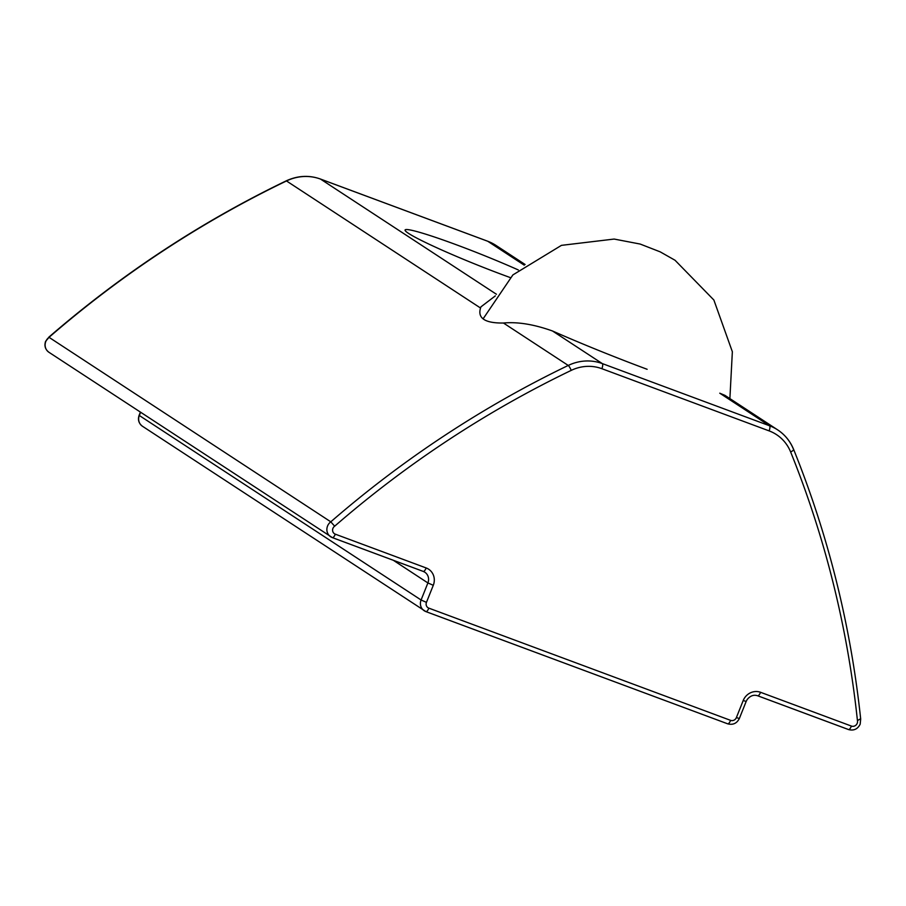 <?xml version="1.0" encoding="UTF-8"?>
<svg xmlns="http://www.w3.org/2000/svg" width="906" height="906" viewBox="0 0 906 906"><rect width="100%" height="100%" fill="white"/><g stroke="black" fill="none" stroke-linecap="round" stroke-linejoin="round"><path stroke-width="1.36" d="M724.913 395.344L719.772 393.193L769.522 425.763A46.059 43.386 -56.8 0 1 777.688 429.897A46.059 43.386 -56.8 0 1 793.441 449.195A4.609 1.291 -22 0 1 793.611 449.387C790.225 441.177 784.913 434.687 777.688 429.897L724.913 395.344M524.234 265.152L487.756 241.268A4.609 1.506 -69.6 0 0 487.655 241.211L495.933 245.39A46.059 43.386 123.2 0 0 487.756 241.268L320.52 179.082A46.059 43.386 123.2 0 0 286.489 180.951A1041.628 981.277 123.2 0 0 49.037 337.326A9.207 8.675 123.2 0 0 48.913 352.264C45.221 349.41 44.122 345.764 45.606 341.324L49.037 337.326L330.792 521.822L334.665 526.193A4.609 4.337 123.2 0 0 335.299 534.166L426.16 567.96A13.816 13.012 -56.8 0 1 433.283 585.299L426.454 602.365A4.609 4.337 123.2 0 0 428.832 608.141L730.598 720.361A4.609 4.337 123.2 0 0 736.374 717.609L743.203 700.542A13.816 13.012 -56.8 0 1 760.553 692.297L851.413 726.08A4.609 4.337 123.2 0 0 857.438 720.587L860.519 718.798M851.413 726.08A4.609 1.506 110.4 0 1 848.514 729.557C853.769 730.938 857.654 729.149 860.179 724.2L860.689 719.036C850.677 625.31 828.322 535.423 793.611 449.387A4.609 1.291 -22 0 1 790.632 451.958A41.45 39.049 123.2 0 0 769.103 430.882L601.867 368.697A41.45 39.049 123.2 0 0 571.233 370.373A1037.03 976.94 123.2 0 0 334.665 526.193M510.225 277.564A80.6 5.663 -158.2 0 1 502.536 274.733A80.6 5.663 -158.2 0 1 405.118 230.441A80.6 5.663 -158.2 0 1 457.292 245.118A80.6 5.663 -158.2 0 1 518.311 269.954M647.133 369.286A133.556 9.388 -158.2 0 1 552.535 331.007C533.985 324.359 517.62 321.698 503.453 323.023C485.061 323.261 477.417 318.266 480.531 308.017L480.95 306.851L495.356 295.866M48.913 352.264L332.4 537.643A4.609 1.506 -69.6 0 1 332.298 537.586A9.207 8.675 -56.8 0 1 330.792 521.822A1041.628 981.277 -56.8 0 1 568.243 365.446A46.059 43.386 -56.8 0 1 602.286 363.578L769.522 425.763A4.609 1.506 -69.6 0 1 769.103 430.882M332.513 537.666L423.17 571.38A4.609 1.506 -69.6 0 0 423.272 571.426L332.4 537.643A4.609 1.506 -69.6 0 0 335.299 534.166M760.553 692.297A4.609 1.506 110.4 0 1 757.654 695.774L848.514 729.557A4.609 1.506 110.4 0 1 848.412 729.5L757.767 695.797M503.453 323.023L568.243 365.446A4.609 0.838 64.3 0 1 571.233 370.373M552.535 331.007L602.286 363.578A4.609 1.506 110.4 0 1 601.867 368.697M496.443 294.269L320.52 179.082A4.609 1.506 -69.6 0 0 320.43 179.026C309.082 174.971 297.678 175.594 286.183 180.872A4.609 0.838 -115.7 0 1 286.489 180.951L480.531 308.017M730.598 720.361A4.609 1.506 110.4 0 1 727.699 723.826A4.609 1.506 110.4 0 1 727.597 723.781L426.035 611.641M736.374 717.609L739.364 718.469C736.872 723.407 732.988 725.185 727.699 723.826L425.933 611.618A4.609 1.506 -69.6 0 1 425.831 611.561A9.207 8.675 -56.8 0 1 421.086 599.999L427.904 582.943A9.207 8.675 123.2 0 0 423.362 571.448M140.6 412.298L139.32 415.503L421.086 599.999L426.454 602.365M142.435 426.239C138.743 423.385 137.644 419.738 139.128 415.299L139.32 415.503A9.207 8.675 123.2 0 0 142.435 426.239L425.933 611.618A4.609 1.506 -69.6 0 0 428.832 608.141M393.329 560.293L427.904 582.943L433.283 585.299M857.438 720.587A1037.03 976.94 123.2 0 0 790.632 451.958M743.203 700.542L746.182 701.414L739.364 718.469M424.801 572.196L423.272 571.426A4.609 1.506 -69.6 0 0 426.16 567.96M746.182 701.414L747.11 699.636C750.191 695.763 753.701 694.472 757.654 695.774A4.609 1.506 110.4 0 1 757.552 695.717M320.43 179.026L487.655 241.211A4.609 1.506 -69.6 0 0 487.553 241.189M483.091 318.855L512.887 274.914L561.448 245.356L614.155 239.059L640.168 244.054L660.202 251.857L675.038 260.26L713.86 300.011L732.354 351.721L729.885 398.595M495.933 245.39L525.106 264.495M140.385 412.162L139.128 415.299M48.754 337.236C121.438 274.269 200.577 222.151 286.183 180.872"/></g></svg>
